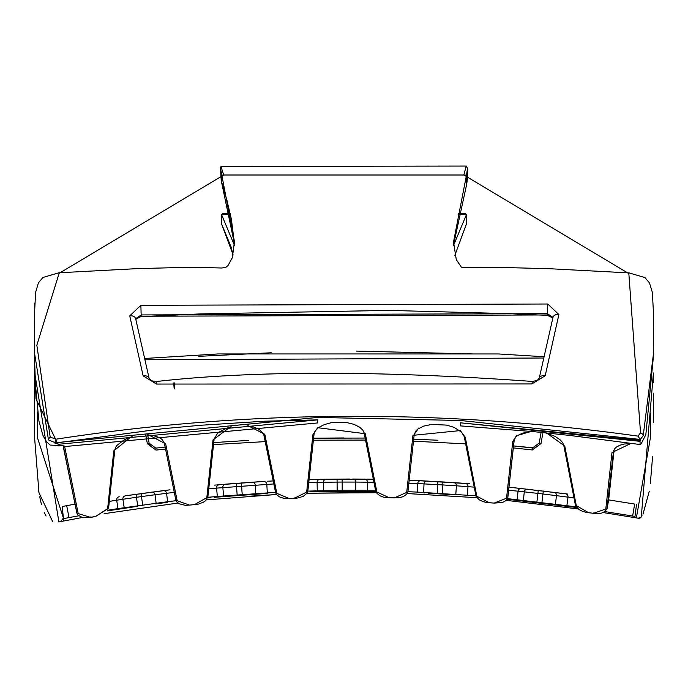 <?xml version="1.0" encoding="UTF-8"?>
<svg xmlns="http://www.w3.org/2000/svg" width="688" height="688" viewBox="0 0 688 688"><rect width="100%" height="100%" fill="white"/><g stroke="black" fill="none" stroke-linecap="round" stroke-linejoin="round"><path stroke-width="1.03" d="M169.996 489.813L125.457 495.816M62.178 506.523L74.975 504.149L62.178 506.523L63.425 518.107L37.737 438.591L37.436 411.974M63.735 518.571L78.862 515.776L68.998 517.582L66.693 505.671M263.298 481.48L214.321 485.135M225.595 484.154L260.227 481.66M371.288 479.192L313.461 479.433M320.006 479.295L349.53 479.02M352.669 479.029L364.606 479.106M469.465 483.724L414.279 480.43M408.853 483.243L417.728 483.621A3.036 3.027 92.7 0 1 420.901 480.723L450.098 482.357M453.547 482.58L465.234 483.406A3.036 3.019 94.2 0 1 468.003 486.657L474.101 487.13M567.376 494.01L512.921 487.611M634.654 504.063L608.639 499.901L634.654 504.063L632.642 516.026L604.89 511.597M515.458 487.878L565.519 493.76M507.151 499.221L576.63 507.495M428.598 493.253L450.58 494.543M309.978 491.653L375.768 491.395M214.131 497.329L267.314 493.399M176.059 500.701L167.605 501.715A0.611 0.602 83 0 1 167.081 502.386L155.6 503.848A0.611 0.602 82.6 0 0 156.124 503.169L155.024 494.749L174.296 492.359M107.345 510.9L137.746 506.282L136.465 497.278L155.024 494.749A3.036 3.019 82.5 0 0 151.635 492.135M632.642 516.026L634.886 516.396M554.838 504.614L536.855 502.429M443.975 494.122L435.779 493.64M355.223 491.163L324.117 491.352A0.611 0.602 89.1 0 1 323.532 490.75L317.271 490.871A0.611 0.602 88.8 0 0 317.89 491.464M255.239 494.122L224.176 496.444M128.536 507.615L124.863 508.165A0.611 0.602 81.4 0 1 124.167 507.658L122.903 499.264L136.465 497.278L136.035 494.276M163.202 490.647A3.036 3.019 82.9 0 1 166.573 493.287L167.605 501.715L117.983 508.604A0.611 0.602 81.2 0 0 118.671 509.111L108.523 510.711M234.427 245.392L221.579 214.639L221.355 223.411L231.005 246.734L233.103 255.119M34.589 372.156L58.884 521.943L63.795 520.988L63.485 518.614M63.425 518.107L60.475 521.633M46.079 516.026L44.187 512.44M41.452 504.467L39.698 496.745M38.924 492.427L38.201 487.654M232.948 254.388L221.355 223.411L221.579 214.639M230.196 213.564L222.602 213.564L221.708 214.467L230.394 214.467M650.556 413.531L650.272 438.591L636.366 517.883L638.301 518.21L641.276 516.98L653.428 372.93M466.421 214.639L465.398 213.564L466.455 214.69L466.645 223.411L466.421 214.639L453.564 245.418M466.55 223.591L454.863 255.291L466.645 223.411M653.428 373.077L653.462 382.416M653.523 393.158L653.557 422.587M652.585 456.686L650.332 483.612M649.257 491.309L643.005 514.108M642.059 515.794L641.276 516.98A3.036 3.036 0 0 1 638.301 518.21L603.127 512.551M458.217 214.467L466.455 214.69M543.95 356.728L498.422 353.959L218.113 353.942L144.764 358.474M145.048 359.772L543.666 358.009M145.804 434.979L147.335 443.665L149.133 443.158L147.662 434.842M147.335 443.665L156.021 450.107L165.541 449.032M165.146 447.062L155.815 448.129L149.133 443.158L151.472 446.951M413.471 441.18L465.621 443.88M313.384 440.217L365.552 440.062M213.521 444.611L265.353 441.61M513.343 447.905L532.331 449.969L541.009 443.528L539.22 443.02L532.546 447.991L513.566 445.919L534.37 447.914M437.809 440.225L413.694 439.176M365.156 438.05L313.599 438.204M248.445 440.389L213.744 442.59M541.009 443.528L542.944 432.554M541.095 432.374L539.22 443.02M472.217 353.916L356.281 351.086M271.244 352.772L198.806 356.332M313.599 438.187L343.905 437.946M636.512 504.373L634.981 516.413M128.484 495.369L163.211 490.647M63.795 520.988L82.913 517.393M104.112 513.687L177.994 503.031M206.34 499.901L276.473 494.509M307.072 493.227L376.336 492.728M407.158 493.554L476.818 497.699M506.205 500.348L578.118 508.914M248.007 496.289L276.49 494.526M307.054 493.244L364.451 492.582M458.432 213.564L465.398 213.564M221.252 180.686L226.928 200.234L231.426 219.42L234.479 243.982L221.209 180.566L220.513 168.336L234.505 241.806M131.21 436.777L113.787 450.803L107.603 508.914L95.357 516.559L90.386 517.299L78.208 513.583A1.213 1.058 -11.4 0 1 76.798 512.801L63.21 445.454L58.884 445.979L58.884 444.233L317.71 419.869L264.785 421.185L199.881 425.313L161.955 428.822L54.911 443.124L58.884 444.233M58.884 445.979L35.991 398.911L34.4 354.948L34.727 377.222L38.932 421.099L42.931 435.349L46.595 441.851L50.224 445.084L63.253 445.678M221.355 180.686L221.355 174.159M34.787 303.098L34.4 352.325L48.495 439.899L54.782 442.504L56.098 439.176L50.19 437.104L36.842 345.238L59.099 273.334L223.729 175.001L220.96 166.462L220.513 168.336M220.96 166.462L466.215 166.057L463.85 175.001A3.036 1.393 17 0 0 466.55 174.761L467.487 168.508L466.455 166.083M56.098 439.176C247.37 409.721 441.352 408.706 638.025 436.132L640.528 432.812L628.841 273.6L463.85 175.001L223.729 175.001A2.425 1.109 163 0 1 221.57 174.804M54.911 443.124L54.782 442.504M453.495 242.15L466.55 174.761M638.025 436.132L640.244 439.546L643.246 435.599L653.6 352.574L653.316 308.62M453.547 244.876L466.645 184.522L466.645 174.468M466.645 184.522L467.358 179.362L467.487 168.508M640.244 439.546L640.244 440.286L460.341 422.802L640.055 441.326L640.244 440.286M640.055 441.326L640.055 444.525L641.113 443.872L645.826 434.739L653.6 354.552M531.041 431.385L516.464 435.779L512.758 441.515L506.531 498.224L494.173 503.083L489.142 502.696L476.81 496.203L465.277 437.336L460.298 430.576L412.955 435.349L406.703 492.384L394.293 497.906L389.253 497.785L376.878 491.963L365.311 433.724A1.213 1.041 -11.3 0 1 364.133 432.907L362.851 430.181L359.721 427.231L353.847 424.298L346.881 422.604M365.302 433.724L317.71 427.695M317.701 427.687L312.911 434.67L306.659 492.066L294.249 498.31L289.201 498.49L276.843 493.382L264.785 434.283L248.127 425.752M552.834 317.985L547.416 315.362M135.682 318.776A6.063 4.154 166.6 0 0 135.656 318.69L141.281 314.932L547.347 313.659L547.347 314.958L141.281 316.231L135.803 319.301M539.246 378.142A6.063 3.526 12.3 0 1 539.263 378.099A6.063 3.526 12.3 0 1 545.188 375.786L558.88 314.528A6.063 4.171 -166.6 0 0 552.98 317.357A6.063 4.171 -166.6 0 0 552.98 317.374A6.063 4.171 -166.6 0 0 552.954 317.46M552.98 317.374L539.263 378.099L537.216 380.473L532.417 381.436L531.841 383.947L545.188 375.786M155.918 381.556L156.52 384.059L531.841 383.947M149.098 378.262A6.063 3.526 167.8 0 0 149.09 378.211A6.063 3.526 167.8 0 0 143.156 375.906L156.52 384.059M532.417 381.444C379.097 370.471 253.605 370.505 155.944 381.556L151.532 380.791L149.09 378.211L135.656 318.69A6.063 4.154 166.6 0 0 135.656 318.673A6.063 4.154 166.6 0 0 129.757 315.861L143.156 375.906M552.808 318.088L550.761 316.196L547.407 315.362L510.926 313.711L389.055 310.4L200.75 313.891L141.221 316.635L140.859 305.309L129.757 315.861M552.98 317.357L547.347 313.659L547.768 304.01L140.859 305.309M558.88 314.528L547.768 304.01M174.666 382.967L174.202 388.969L173.703 382.967A6.244 6.235 180 0 1 174.666 382.967M631.231 443.261L611.985 452.575L605.801 509L593.52 513.291L588.524 512.672L576.277 505.585L564.805 446.159L546.513 432.924M230.351 426.921L213.039 439.89L206.813 497.656L194.463 504.622L189.441 505.095L177.151 500.709L165.662 443.82L148.221 434.696M78.208 513.583L64.552 446.039M347.302 422.613L330.747 422.716L347.311 422.595M447.131 425.132L431.333 424.393M431.324 424.367L447.14 425.141M63.459 446.684L317.71 422.939L317.71 419.869M460.341 422.802L460.341 425.881L533.596 431.634L569.544 435.409L640.055 444.525M141.074 493.563L142.743 505.577M125.448 495.816A3.036 3.027 81.5 0 0 122.903 499.264L116.685 500.219A3.036 3.027 81.3 0 1 119.213 496.753M109.323 501.371L116.685 500.219L117.983 508.604L107.818 510.212M208.765 488.695L273.858 483.939M275.544 492.35L217.331 496.435L216.574 487.981A3.036 3.027 85 0 1 219.326 484.687M217.984 496.985A0.611 0.602 84.9 0 1 217.331 496.435L207.793 497.321M263.633 481.454A3.036 3.019 86.7 0 1 266.824 484.318L267.297 492.789A0.611 0.602 86.8 0 1 266.729 493.425M251.989 482.176A3.036 3.019 86.2 0 1 255.205 485.014L255.747 493.485A0.611 0.602 86.3 0 1 255.179 494.13M241.35 482.916L242.236 495.016M236.276 483.294L237.197 495.394M225.612 484.154A3.036 3.027 85.2 0 0 222.843 487.431L223.566 495.885A0.611 0.602 85.1 0 0 224.219 496.444M364.485 479.106A3.036 3.019 90.6 0 1 367.469 482.176L373.945 482.271M352.824 479.029A3.036 3.019 90.2 0 1 355.834 482.073L367.469 482.176L367.366 490.664A0.611 0.602 90.7 0 1 366.756 491.266M342.16 479.037L342.177 482.064L355.834 482.073L355.791 490.561A0.611 0.602 90.3 0 1 355.189 491.163M337.068 479.063L337.094 482.099L342.177 482.064L342.211 491.163M326.37 479.183A3.036 3.027 89.2 0 0 323.386 482.271L337.094 482.099L337.163 491.198M320.058 479.295A3.036 3.027 88.9 0 0 317.091 482.391L323.386 482.271L323.532 490.75L375.639 490.793M308.757 482.589L317.091 482.391L317.271 490.871L307.828 491.103M453.59 482.58A3.036 3.019 93.8 0 1 456.393 485.814L468.003 486.657L467.358 495.119A0.611 0.602 94.3 0 1 466.713 495.678M442.952 481.91L442.771 484.937L456.393 485.814L455.817 494.285A0.611 0.602 93.9 0 1 455.172 494.844M437.878 481.609L437.706 484.636L442.771 484.937L442.221 494.01M427.196 481.032A3.036 3.027 92.9 0 0 424.014 483.913L437.706 484.636L437.181 493.717M475.812 495.781L417.349 492.101L417.728 483.621L424.014 483.913L423.61 492.393A0.611 0.602 92.8 0 0 424.178 493.029M565.416 493.752A3.036 3.019 97.5 0 1 568.013 497.157L573.93 497.949M553.866 492.273A3.036 3.019 97.1 0 1 556.489 495.661L568.013 497.157L566.895 505.568A0.611 0.602 97.5 0 1 566.215 506.093M543.305 490.983L542.944 493.993L556.489 495.661L555.422 504.08A0.611 0.602 97.2 0 1 554.743 504.605M538.257 490.389L537.904 493.399L542.944 493.993L541.869 503.031M527.644 489.185A3.036 3.027 96.3 0 0 524.299 491.868L537.904 493.399L536.855 502.438M521.384 488.506A3.036 3.027 96.1 0 0 518.047 491.198L524.299 491.868L523.379 500.305A0.611 0.602 96.2 0 0 523.921 500.976M508.664 490.234L518.047 491.198L517.161 499.643A0.611 0.602 96 0 0 517.694 500.305M576.114 506.815L507.477 498.645M407.924 491.705L417.349 492.101A0.611 0.602 92.6 0 0 417.926 492.728M156.021 450.107L155.815 448.129M532.331 449.969L532.546 447.991M50.19 437.104A2.425 0.912 129.7 0 0 48.495 439.899M59.099 273.334L58.953 272.775L42.897 277.479L38.425 282.828L35.595 292.383L34.649 311.157L34.4 352.325M628.841 273.6L629.03 272.904L644.983 277.565L649.506 282.957L652.379 292.486L653.342 310.735L653.6 352.574M640.528 432.812A3.036 1.462 30.3 0 1 643.246 435.599M54.911 442.762L317.71 417.444L460.341 420.488L640.236 439.408M593.701 512.861L593.546 513.454L597.76 513.626L601.381 513.128L603.557 512.362L606.936 509.129L613.507 450.95M611.985 452.575A1.213 1.058 -173.7 0 0 613.369 451.732L614.487 448.937L616.457 447.037L619.94 445.213L624.343 444.009L632.659 443.468M147.103 434.825L152.332 435.332L159.04 437.413L162.119 439.469L164.32 443.012L175.818 499.901A1.213 1.049 -11.4 0 1 175.81 499.849L164.312 442.969A1.213 1.049 -11.4 0 0 165.662 443.82M114.801 449.857A1.213 1.041 -173.9 0 1 113.787 450.803M76.807 512.818L63.081 445.704L77.065 513.635L78.251 515.269L81.674 517.101L84.512 517.634L90.386 517.299M563.764 445.308A1.213 1.041 -10.9 0 0 564.805 446.159M494.225 503.091L502.111 502.541L504.485 501.569L506.936 499.54L507.692 498.078L514.082 440.612L515.346 437.62L517.402 435.65L522.57 433.122L532.254 431.505M514.091 440.561L514.082 440.612A1.213 1.049 -173.7 0 1 512.758 441.515M247.078 425.812L253.863 427.102L259.256 429.398L263.59 433.689L275.587 492.574A1.213 1.049 -11.4 0 1 275.578 492.453L264.011 434.911A1.213 1.049 -11.4 0 0 265.293 435.831M214.131 438.781A1.213 1.049 -173.8 0 1 213.039 439.89M389.262 497.785L398.481 497.828L402.265 496.934L404.871 495.687L407.244 493.425L407.958 491.464A1.213 1.049 -173.7 0 0 407.958 491.404L414.219 434.369L418.743 428.039M294.197 497.871L294.24 498.473L296.382 498.31L303.253 496.392L307.218 492.978L307.828 491.146A1.213 1.049 -173.8 0 0 307.828 491.017L314.089 433.629A1.213 1.049 -173.8 0 1 312.911 434.67M364.115 432.726A1.213 1.041 -11.3 0 0 364.133 432.907L375.708 491.146A1.213 1.041 -11.2 0 0 376.878 491.963M90.18 516.869L90.36 517.462L95.357 516.559M95.159 516.129L95.331 516.722L108.618 507.993A1.213 1.041 -173.9 0 1 107.603 508.914M108.609 507.735A1.213 1.041 -173.9 0 1 108.618 507.993L114.801 449.892L115.515 447.57L116.977 445.36L124.27 439.778L132.242 436.648M189.372 505.095L185.304 505.31L179.207 503.788L176.721 501.81L175.818 499.901A1.213 1.049 -11.4 0 0 177.151 500.709M194.394 504.631L189.441 505.095M207.896 496.538A1.213 1.049 -173.8 0 1 207.896 496.736L205.497 500.726L203.476 502.145L198.583 504.063L194.463 504.622M231.366 426.852L226.902 428.142L219.076 432.064L217.614 433.242L214.131 438.97L207.896 496.736A1.213 1.049 -173.8 0 1 206.813 497.656M289.175 498.49L283.258 498.155L279.397 496.848L276.404 494.405L275.587 492.574A1.213 1.049 -11.4 0 0 276.843 493.382M294.249 498.31L289.201 498.49M331.195 422.716L324.22 424.608L318.2 427.755L314.863 431.359L314.089 433.75L307.828 491.146A1.213 1.049 -173.8 0 1 306.659 492.066M464.168 436.484A1.213 1.041 -11.1 0 0 465.277 437.336M475.709 495.136A1.213 1.041 -11.1 0 0 476.81 496.203M446.615 425.115L453.874 427.291L461.485 432.064L464.176 436.519L476.113 496.573L479.398 499.952L483.208 501.681L487.121 502.618L494.173 503.083M507.856 497.321L514.237 439.795L507.856 497.312A1.213 1.049 -173.7 0 1 506.531 498.224M575.237 504.734A1.213 1.041 -10.9 0 0 576.277 505.585M545.335 432.804L554.949 436.278L560.479 440.088L562.732 442.797L563.773 445.351L575.512 505.68L578.875 509.473L582.65 511.382L586.529 512.5L593.52 513.291M607.151 508.355L608.639 499.841A1.213 1.058 6.3 0 0 608.648 499.789L614.212 449.35L608.639 499.841L607.177 508.148A1.213 1.058 -173.7 0 1 605.801 509M608.57 500.236L608.648 499.789A1.213 1.058 6.3 0 0 608.656 499.729M375.691 490.957A1.213 1.041 -11.2 0 0 375.708 491.146L376.276 492.625L379.475 495.584L383.328 497.106L389.253 497.785M414.219 434.369A1.213 1.049 -173.7 0 1 414.21 434.429L407.958 491.464A1.213 1.049 -173.7 0 1 406.703 492.384M431.866 424.393L423.584 426.13L417.994 428.968L416.051 430.705L414.21 434.429A1.213 1.049 -173.7 0 1 412.955 435.349M273.256 480.929L267.254 481.247M373.343 479.226L367.753 479.14M309.093 479.545L317.151 479.347M409.188 480.224L418.012 480.594M509 487.216L514.211 487.749M207.595 497.949L210.924 497.63M221.355 223.411L231.005 246.734M34.512 368.407L34.727 439.365L38.975 492.72L52.692 521.702M640.734 517.565L641.577 516.55M234.496 242.726L234.496 241.806M58.953 272.775L137.48 268.612L191.453 267.228L221.88 268.01L225.862 267.348L227.969 265.585L232.355 257.647L234.505 241.221M34.4 353.967L34.4 354.948M453.504 241.918L456.29 259.634L461.244 266.961L462.336 267.615L499.385 267.391L549.445 268.716L629.03 272.904M135.828 319.395L137.643 317.607L141.221 316.635"/></g></svg>
